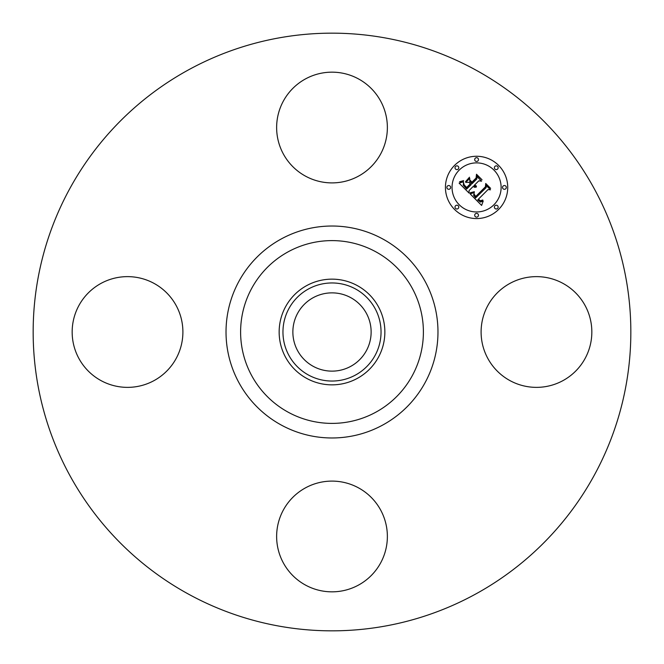<?xml version="1.0" encoding="UTF-8"?>
<svg xmlns="http://www.w3.org/2000/svg" width="664" height="664" viewBox="0 0 664 664"><rect width="100%" height="100%" fill="white"/><g stroke="black" fill="none" stroke-linecap="round" stroke-linejoin="round"><path stroke-width="1" d="M487.882 305.457A55.361 55.361 0 0 1 563.014 283.412A55.361 55.361 0 0 1 585.059 358.543A55.361 55.361 0 0 1 509.927 380.588A55.361 55.361 0 0 1 487.882 305.457M188.725 594.255A298.841 298.841 0 0 1 69.745 188.725A298.841 298.841 0 0 1 475.275 69.745A298.841 298.841 0 0 1 594.255 475.275A298.841 298.841 0 0 1 188.725 594.255M357.34 285.62A52.846 52.846 0 0 1 357.34 378.38A52.846 52.846 0 0 1 279.154 332A52.846 52.846 0 0 1 357.34 285.62M355.514 375.036A49.036 49.036 0 0 1 288.964 355.514A49.036 49.036 0 0 1 308.486 288.964A49.036 49.036 0 0 1 375.036 308.486A49.036 49.036 0 0 1 355.514 375.036M350.758 297.655A39.134 39.134 0 0 1 366.345 350.758A39.134 39.134 0 0 1 313.242 366.345A39.134 39.134 0 0 1 297.655 313.242A39.134 39.134 0 0 1 350.758 297.655M305.457 176.118A55.361 55.361 0 0 1 283.412 100.986A55.361 55.361 0 0 1 358.543 78.941A55.361 55.361 0 0 1 380.588 154.073A55.361 55.361 0 0 1 305.457 176.118M176.118 358.543A55.361 55.361 0 0 1 100.986 380.588A55.361 55.361 0 0 1 78.941 305.457A55.361 55.361 0 0 1 154.073 283.412A55.361 55.361 0 0 1 176.118 358.543M358.543 487.882A55.361 55.361 0 0 1 380.588 563.014A55.361 55.361 0 0 1 305.457 585.059A55.361 55.361 0 0 1 283.412 509.927A55.361 55.361 0 0 1 358.543 487.882M454.558 165.394A31.142 31.142 0 0 1 498.606 165.394A31.142 31.142 0 0 1 498.606 209.442A31.142 31.142 0 0 1 454.558 209.442A31.142 31.142 0 0 1 454.558 165.394M459.231 170.067A24.535 24.535 0 0 1 493.933 170.067A24.535 24.535 0 0 1 493.933 204.769A24.535 24.535 0 0 1 459.231 204.769A24.535 24.535 0 0 1 459.231 170.067M470.195 193.929L474.304 192.477L473.598 195.274L475.623 197.905L486.172 187.588L486.089 185.405L490.488 189.804L488.015 189.58L478.437 199.158L480.412 200.769L482.778 199.997L482.786 200.437L480.694 201.217L478.296 199.515L477.715 199.881L480.454 202.088L483.201 201.051L481.616 205.433L470.195 193.929M470.303 192.743L474.353 191.705L471.075 192.983L470.095 193.158L470.303 192.743M474.121 194.095L475.748 196.461L485.434 186.792L485.716 183.455L490.63 188.368L485.982 184.243L485.799 186.999L475.773 197.034L474.121 195.158L474.121 194.095M459.114 183.123L463.58 181.811L463.281 185.19L466.676 189.091L471.183 184.584L470.593 184.003L466.618 187.978L464.078 185.322L463.596 182.99L464.202 184.924L466.643 187.472L470.353 183.762L468.9 182.309L465.738 182.392L469.763 178.359L469.788 181.571L471.988 183.779L476.843 178.931L476.86 176.45L481.583 181.172L478.761 180.857L474.627 184.99L476.461 186.119L474.37 185.248L473.913 185.704L476.379 187.049L474.719 187.323L473.108 186.509L469.041 190.576L469.099 193.116L459.114 183.123M459.554 181.753L463.646 180.591L461.588 181.803L459.554 181.753M469.523 177.197L465.472 181.745L469.523 177.197M471.971 182.143L476.088 178.027L476.495 174.234L482.064 179.803L476.769 175.03L476.445 178.151L471.955 182.642L469.996 180.168L471.971 182.143M455.562 205.765A1.884 1.884 0 0 1 458.235 205.765A1.884 1.884 0 0 1 458.235 208.438A1.884 1.884 0 0 1 455.562 208.438A1.884 1.884 0 0 1 455.562 205.765M455.562 166.398A1.884 1.884 0 0 1 458.235 166.398A1.884 1.884 0 0 1 458.235 169.063A1.884 1.884 0 0 1 455.562 169.063A1.884 1.884 0 0 1 455.562 166.398M447.411 186.086A1.884 1.884 0 0 1 450.076 186.086A1.884 1.884 0 0 1 450.076 188.75A1.884 1.884 0 0 1 447.411 188.75A1.884 1.884 0 0 1 447.411 186.086M494.937 166.398A1.884 1.884 0 0 1 497.602 166.398A1.884 1.884 0 0 1 497.602 169.063A1.884 1.884 0 0 1 494.937 169.063A1.884 1.884 0 0 1 494.937 166.398M475.25 158.239A1.884 1.884 0 0 1 477.914 158.239A1.884 1.884 0 0 1 477.914 160.912A1.884 1.884 0 0 1 475.25 160.912A1.884 1.884 0 0 1 475.25 158.239M497.602 208.438A1.884 1.884 0 0 1 494.937 208.438A1.884 1.884 0 0 1 494.937 205.765A1.884 1.884 0 0 1 497.602 205.765A1.884 1.884 0 0 1 497.602 208.438M477.914 216.588A1.884 1.884 0 0 1 475.25 216.588A1.884 1.884 0 0 1 475.25 213.924A1.884 1.884 0 0 1 477.914 213.924A1.884 1.884 0 0 1 477.914 216.588M505.76 188.75A1.884 1.884 0 0 1 503.088 188.75A1.884 1.884 0 0 1 503.088 186.086A1.884 1.884 0 0 1 505.76 186.086A1.884 1.884 0 0 1 505.76 188.75M375.816 251.797A91.383 91.383 0 0 1 412.203 375.816A91.383 91.383 0 0 1 288.184 412.203A91.383 91.383 0 0 1 251.797 288.184A91.383 91.383 0 0 1 375.816 251.797M382.813 238.998A105.983 105.983 0 0 1 425.001 382.813A105.983 105.983 0 0 1 281.187 425.001A105.983 105.983 0 0 1 238.998 281.187A105.983 105.983 0 0 1 382.813 238.998"/></g></svg>
